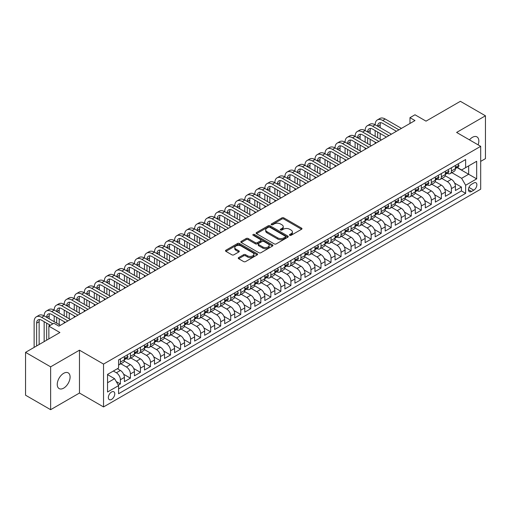 <?xml version="1.0" encoding="UTF-8"?>
<svg xmlns="http://www.w3.org/2000/svg" width="511" height="511" viewBox="0 0 511 511"><rect width="100%" height="100%" fill="white"/><g stroke="black" fill="none" stroke-linecap="round" stroke-linejoin="round"><path stroke-width="0.77" d="M289.731 235.303A0.977 0.562 0 0 0 291.11 235.303L301.573 229.267A1.392 0.805 0 0 0 301.982 228.698A1.392 0.805 0 0 0 301.573 228.13L283.848 217.897A1.392 0.805 0 0 0 281.88 217.897L271.418 223.939A0.977 0.562 0 0 0 271.137 224.335A0.977 0.562 0 0 0 271.418 224.731A0.977 0.562 0 0 0 272.797 224.731L274.151 223.952A4.458 2.574 0 0 1 280.456 223.952L281.931 224.802A4.458 2.574 0 0 1 283.235 226.622A4.458 2.574 0 0 1 281.931 228.443L280.577 229.222A0.977 0.562 0 0 0 280.29 229.624A0.977 0.562 0 0 0 280.577 230.02A0.977 0.562 0 0 0 281.957 230.02L283.311 229.235A4.458 2.574 0 0 1 289.609 229.235L291.085 230.091A4.458 2.574 0 0 1 292.394 231.911A4.458 2.574 0 0 1 291.085 233.731L289.731 234.511A0.977 0.562 0 0 0 289.45 234.907A0.977 0.562 0 0 0 289.731 235.303L289.731 234.511M63.664 388.143A9.077 5.244 120 0 0 69.598 380.146A9.077 5.244 120 0 0 68.206 372.87A9.077 5.244 120 0 0 63.664 373.317A9.077 5.244 120 0 0 57.737 381.321A9.077 5.244 120 0 0 59.129 388.596A9.077 5.244 120 0 0 63.664 388.143M478.117 144.856A9.077 5.244 120 0 0 476.948 136.884A9.077 5.244 120 0 0 472.413 137.331A9.077 5.244 120 0 0 469.462 139.861M111.564 399.41A4.542 2.619 120 0 0 114.528 395.405A4.542 2.619 120 0 0 113.832 391.771A4.542 2.619 120 0 0 111.564 391.994A4.542 2.619 120 0 0 108.594 395.993A4.542 2.619 120 0 0 109.29 399.634A4.542 2.619 120 0 0 111.564 399.41M238.656 257.576A1.392 0.805 0 0 0 238.247 258.144A1.392 0.805 0 0 0 238.656 258.713L243.632 261.581A1.392 0.805 0 0 0 245.599 261.581L257.218 254.874A1.392 0.805 0 0 0 257.627 254.306A1.392 0.805 0 0 0 257.218 253.737L239.493 243.504A1.392 0.805 0 0 0 237.526 243.504L225.907 250.211A1.392 0.805 0 0 0 225.498 250.78A1.392 0.805 0 0 0 225.907 251.348L231.911 254.817A1.392 0.805 0 0 0 233.885 254.817L238.854 251.949A1.392 0.805 0 0 0 239.263 251.38A1.392 0.805 0 0 0 238.854 250.812L235.878 249.093A3.724 2.153 0 0 1 234.785 247.567A3.724 2.153 0 0 1 237.085 245.58A3.724 2.153 0 0 1 241.141 246.047L252.811 252.785A3.724 2.153 0 0 1 253.903 254.306A3.724 2.153 0 0 1 251.604 256.292A3.724 2.153 0 0 1 247.541 255.826L245.599 254.702A1.392 0.805 0 0 0 243.632 254.702L238.656 257.576L238.656 258.713L243.632 255.864L243.632 254.702M480.685 161.393L485.45 158.646L485.45 115.793L460.373 101.312L426.021 121.145L414.983 114.777L409.969 117.671L414.983 120.57L58.899 326.152L53.885 323.252L48.871 326.152L48.871 338.889M50.627 366.834L50.627 409.688L79.467 393.036L79.467 350.182L50.627 366.834L25.55 352.354L59.902 332.52L48.871 326.152M79.467 350.182L103.535 364.081L480.685 146.338L480.685 189.191L103.535 406.935L103.535 364.081M485.45 115.793L456.61 132.438L480.685 146.338M274.247 243.9A1.392 0.805 0 0 0 276.221 243.9L287.84 237.193A1.392 0.805 0 0 0 288.242 236.625A1.392 0.805 0 0 0 287.84 236.056L270.115 225.83A1.392 0.805 0 0 0 268.147 225.83L256.528 232.537A1.392 0.805 0 0 0 256.12 233.105A1.392 0.805 0 0 0 256.528 233.674L274.247 243.9M253.52 235.514A0.977 0.562 0 0 1 254.51 235.654L272.51 246.047L260.91 252.741A1.392 0.805 0 0 1 258.943 252.741L241.218 242.508L241.218 241.371A1.392 0.805 0 0 0 240.809 241.939A1.392 0.805 0 0 0 241.218 242.508M241.218 241.371L246.187 238.503A1.392 0.805 0 0 1 248.161 238.503L255.347 242.655A1.392 0.805 0 0 0 257.314 242.655L260.616 240.751A1.392 0.805 0 0 0 261.019 240.183A1.392 0.805 0 0 0 260.616 239.614L253.13 235.29A0.977 0.562 0 0 1 252.843 234.894A0.977 0.562 0 0 1 253.45 234.377A0.977 0.562 0 0 1 254.51 234.498L272.529 244.897A1.392 0.805 0 0 1 272.938 245.465A1.392 0.805 0 0 1 272.529 246.034L272.529 244.897M50.627 409.688L25.55 395.207L25.55 352.354M118.309 385.147L120.392 383.946L116.227 381.545M113.365 371.031L116.374 372.768A5.672 3.277 60 0 1 120.392 379.718L124.403 377.405L124.403 381.628L130.42 378.153L123.636 374.237M120.845 363.768L126.409 366.981A5.672 3.277 60 0 1 130.42 373.931L134.431 371.612L134.431 375.841L140.448 372.366L133.665 368.45M130.88 357.975L136.437 361.188A5.672 3.277 60 0 1 140.448 368.137L144.46 365.819L144.46 370.047L150.483 366.572L143.7 362.657M140.908 352.188L146.465 355.394A5.672 3.277 60 0 1 150.483 362.344L154.494 360.031L154.494 364.254L160.511 360.779L153.728 356.863M150.937 346.394L156.5 349.607A5.672 3.277 60 0 1 160.511 356.557L164.523 354.238L164.523 358.467L170.54 354.992L163.756 351.076M160.971 340.601L166.529 343.814A5.672 3.277 60 0 1 170.54 350.763L174.551 348.445L174.551 352.673L180.575 349.198L173.791 345.283M171 334.814L176.557 338.02A5.672 3.277 60 0 1 180.575 344.97L184.586 342.657L184.586 346.886L190.603 343.411L183.819 339.489M181.028 329.02L186.592 332.233A5.672 3.277 60 0 1 190.603 339.183L194.614 336.864L194.614 341.093L200.631 337.618L193.848 333.702M191.063 323.233L196.62 326.44A5.672 3.277 60 0 1 200.631 333.389L204.643 331.071L204.643 335.299L210.666 331.824L203.883 327.909M201.091 317.44L206.648 320.653A5.672 3.277 60 0 1 210.666 327.602L214.677 325.283L214.677 329.512L220.695 326.037L213.911 322.122M211.12 311.646L216.683 314.859A5.672 3.277 60 0 1 220.695 321.809L224.706 319.49L224.706 323.719L230.723 320.244L223.939 316.328M221.154 305.859L226.712 309.066A5.672 3.277 60 0 1 230.723 316.015L234.734 313.703L234.734 317.925L240.758 314.45L233.974 310.535M231.183 300.066L236.74 303.279A5.672 3.277 60 0 1 240.758 310.228L244.769 307.909L244.769 312.138L250.786 308.663L244.003 304.748M241.211 294.272L246.775 297.485A5.672 3.277 60 0 1 250.786 304.435L254.797 302.116L254.797 306.345L260.814 302.87L254.031 298.954M251.246 288.485L256.803 291.692A5.672 3.277 60 0 1 260.814 298.641L264.826 296.329L264.826 300.557L270.849 297.083L264.066 293.161M261.274 282.692L266.831 285.905A5.672 3.277 60 0 1 270.849 292.854L274.861 290.535L274.861 294.764L280.878 291.289L274.094 287.374M271.303 276.905L276.866 280.111A5.672 3.277 60 0 1 280.878 287.061L284.889 284.742L284.889 288.971L290.906 285.496L284.122 281.58M281.337 271.111L286.895 274.324A5.672 3.277 60 0 1 290.906 281.274L294.917 278.955L294.917 283.183L300.941 279.709L294.157 275.793M291.366 265.318L296.923 268.531A5.672 3.277 60 0 1 300.941 275.48L304.952 273.161L304.952 277.39L310.969 273.915L304.186 270M301.394 259.531L306.958 262.737A5.672 3.277 60 0 1 310.969 269.687L314.98 267.374L314.98 271.596L320.997 268.122L314.214 264.206M311.429 253.737L316.986 256.95A5.672 3.277 60 0 1 320.997 263.9L325.009 261.581L325.009 265.809L331.032 262.335L324.249 258.419M321.457 247.944L327.021 251.157A5.672 3.277 60 0 1 331.032 258.106L335.044 255.787L335.044 260.016L341.061 256.541L334.277 252.626M331.486 242.157L337.049 245.363A5.672 3.277 60 0 1 341.061 252.313L345.072 250L345.072 254.229L351.089 250.754L344.305 246.832M341.52 236.363L347.078 239.576A5.672 3.277 60 0 1 351.089 246.526L355.1 244.207L355.1 248.435L361.124 244.961L354.34 241.045M351.549 230.576L357.112 233.783A5.672 3.277 60 0 1 361.124 240.732L365.135 238.413L365.135 242.642L371.152 239.167L364.369 235.252M361.577 224.783L367.141 227.995A5.672 3.277 60 0 1 371.152 234.939L375.163 232.626L375.163 236.855L381.18 233.38L374.397 229.465M371.612 218.989L377.169 222.202A5.672 3.277 60 0 1 381.18 229.152L385.192 226.833L385.192 231.061L391.215 227.587L384.432 223.671M381.64 213.202L387.204 216.409A5.672 3.277 60 0 1 391.215 223.358L395.227 221.046L395.227 225.268L401.244 221.793L394.46 217.878M391.669 207.409L397.232 210.621A5.672 3.277 60 0 1 401.244 217.571L405.255 215.252L405.255 219.481L411.272 216.006L404.488 212.091M401.703 201.615L407.261 204.828A5.672 3.277 60 0 1 411.272 211.778L415.283 209.459L415.283 213.687L421.307 210.213L414.523 206.297M411.732 195.828L417.295 199.035A5.672 3.277 60 0 1 421.307 205.984L425.318 203.672L425.318 207.9L431.335 204.426L424.552 200.504M421.76 190.035L427.324 193.247A5.672 3.277 60 0 1 431.335 200.197L435.346 197.878L435.346 202.107L441.363 198.632L434.58 194.717M431.795 184.247L437.352 187.454A5.672 3.277 60 0 1 441.363 194.404L445.375 192.085L445.375 196.313L451.398 192.839L451.398 188.61A5.672 3.277 -120 0 0 447.387 181.667L441.823 178.454M444.615 188.923L451.398 192.839M124.403 377.405A5.672 3.277 -120 0 0 120.392 370.456L117.377 368.718M134.431 371.612A5.672 3.277 -120 0 0 130.42 364.662L124.218 361.079M144.46 365.819A5.672 3.277 -120 0 0 140.448 358.869L134.246 355.292M154.494 360.031A5.672 3.277 -120 0 0 150.483 353.082L144.274 349.498M164.523 354.238A5.672 3.277 -120 0 0 160.511 347.288L154.309 343.705M174.551 348.445A5.672 3.277 -120 0 0 170.54 341.495L164.338 337.918M184.586 342.657A5.672 3.277 -120 0 0 180.575 335.708L174.366 332.124M194.614 336.864A5.672 3.277 -120 0 0 190.603 329.914L184.401 326.331M204.643 331.071A5.672 3.277 -120 0 0 200.631 324.127L194.429 320.544M214.677 325.283A5.672 3.277 -120 0 0 210.666 318.334L204.457 314.75M224.706 319.49A5.672 3.277 -120 0 0 220.695 312.54L214.492 308.963M234.734 313.703A5.672 3.277 -120 0 0 230.723 306.753L224.521 303.17M244.769 307.909A5.672 3.277 -120 0 0 240.758 300.96L234.549 297.376M254.797 302.116A5.672 3.277 -120 0 0 250.786 295.166L244.584 291.589M264.826 296.329A5.672 3.277 -120 0 0 260.814 289.379L254.612 285.796M274.861 290.535A5.672 3.277 -120 0 0 270.849 283.586L264.641 280.002M284.889 284.742A5.672 3.277 -120 0 0 280.878 277.799L274.675 274.215M294.917 278.955A5.672 3.277 -120 0 0 290.906 272.005L284.704 268.422M304.952 273.161A5.672 3.277 -120 0 0 300.941 266.212L294.732 262.635M314.98 267.374A5.672 3.277 -120 0 0 310.969 260.425L304.767 256.841M325.009 261.581A5.672 3.277 -120 0 0 320.997 254.631L314.795 251.048M335.044 255.787A5.672 3.277 -120 0 0 331.032 248.838L324.83 245.261M345.072 250A5.672 3.277 -120 0 0 341.061 243.051L334.858 239.467M355.1 244.207A5.672 3.277 -120 0 0 351.089 237.257L344.887 233.674M365.135 238.413A5.672 3.277 -120 0 0 361.124 231.47L354.921 227.887M375.163 232.626A5.672 3.277 -120 0 0 371.152 225.677L364.95 222.093M385.192 226.833A5.672 3.277 -120 0 0 381.18 219.883L374.978 216.306M395.227 221.046A5.672 3.277 -120 0 0 391.215 214.096L385.013 210.513M405.255 215.252A5.672 3.277 -120 0 0 401.244 208.303L395.041 204.719M415.283 209.459A5.672 3.277 -120 0 0 411.272 202.509L405.07 198.932M425.318 203.672A5.672 3.277 -120 0 0 421.307 196.722L415.104 193.139M435.346 197.878A5.672 3.277 -120 0 0 431.335 190.929L425.133 187.345M445.375 192.085A5.672 3.277 -120 0 0 441.363 185.135L435.161 181.558M473.767 182.995L471.557 184.273A4.395 2.536 120 0 0 468.683 188.144A4.395 2.536 120 0 0 469.36 191.67A4.395 2.536 120 0 0 471.557 191.453L473.767 190.175A4.395 2.536 120 0 0 476.635 186.304A4.395 2.536 120 0 0 475.965 182.778A4.395 2.536 120 0 0 473.767 182.995M107.553 382.733L114.573 378.677L118.584 385.626L118.584 393.732L465.642 193.362L465.642 185.257L461.625 178.307L451.852 172.661M118.584 385.626L107.553 391.994L107.553 374.391L118.584 368.022L118.584 359.91L465.642 159.541L465.642 167.646L476.674 161.278L476.674 178.882L465.642 185.257M126.358 358.607L126.409 358.639A5.672 3.277 60 0 0 129.245 358.92L133.256 356.601A5.672 3.277 -120 0 0 134.431 354.008L134.431 350.763M136.386 352.82L136.437 352.846A5.672 3.277 60 0 0 139.273 353.127L143.284 350.814A5.672 3.277 -120 0 0 144.46 348.215L144.46 344.97M146.414 347.026L146.465 347.058A5.672 3.277 60 0 0 149.308 347.339L153.319 345.021A5.672 3.277 -120 0 0 154.494 342.421L154.494 339.183M156.449 341.233L156.5 341.265A5.672 3.277 60 0 0 159.336 341.546L163.348 339.227A5.672 3.277 -120 0 0 164.523 336.634L164.523 333.389M166.477 335.446L166.529 335.478A5.672 3.277 60 0 0 169.365 335.753L173.376 333.44A5.672 3.277 -120 0 0 174.551 330.841L174.551 327.596M176.506 329.652L176.557 329.684A5.672 3.277 60 0 0 179.399 329.965L183.411 327.647A5.672 3.277 -120 0 0 184.586 325.053L184.586 321.809M186.541 323.865L186.592 323.891A5.672 3.277 60 0 0 189.428 324.172L193.439 321.86A5.672 3.277 -120 0 0 194.614 319.26L194.614 316.015M196.569 318.072L196.62 318.104A5.672 3.277 60 0 0 199.456 318.385L203.467 316.066A5.672 3.277 -120 0 0 204.643 313.467L204.643 310.228M206.597 312.278L206.648 312.31A5.672 3.277 60 0 0 209.491 312.591L213.502 310.273A5.672 3.277 -120 0 0 214.677 307.679L214.677 304.435M216.632 306.491L216.683 306.517A5.672 3.277 60 0 0 219.519 306.798L223.531 304.486A5.672 3.277 -120 0 0 224.706 301.886L224.706 298.641M226.66 300.698L226.712 300.73A5.672 3.277 60 0 0 229.548 301.011L233.559 298.692A5.672 3.277 -120 0 0 234.734 296.093L234.734 292.854M236.689 294.904L236.74 294.936A5.672 3.277 60 0 0 239.582 295.217L243.594 292.899A5.672 3.277 -120 0 0 244.769 290.305L244.769 287.061M246.724 289.117L246.775 289.143A5.672 3.277 60 0 0 249.611 289.424L253.622 287.112A5.672 3.277 -120 0 0 254.797 284.512L254.797 281.267M256.752 283.324L256.803 283.356A5.672 3.277 60 0 0 259.639 283.637L263.65 281.318A5.672 3.277 -120 0 0 264.826 278.725L264.826 275.48M266.78 277.53L266.831 277.562A5.672 3.277 60 0 0 269.674 277.843L273.685 275.531A5.672 3.277 -120 0 0 274.861 272.931L274.861 269.687M276.815 271.743L276.866 271.775A5.672 3.277 60 0 0 279.702 272.056L283.714 269.738A5.672 3.277 -120 0 0 284.889 267.138L284.889 263.9M286.843 265.95L286.895 265.982A5.672 3.277 60 0 0 289.731 266.263L293.742 263.944A5.672 3.277 -120 0 0 294.917 261.351L294.917 258.106M296.872 260.163L296.923 260.188A5.672 3.277 60 0 0 299.765 260.469L303.777 258.157A5.672 3.277 -120 0 0 304.952 255.557L304.952 252.313M306.907 254.369L306.958 254.401A5.672 3.277 60 0 0 309.794 254.682L313.805 252.364A5.672 3.277 -120 0 0 314.98 249.764L314.98 246.526M316.935 248.576L316.986 248.608A5.672 3.277 60 0 0 319.822 248.889L323.833 246.57A5.672 3.277 -120 0 0 325.009 243.977L325.009 240.732M326.963 242.789L327.021 242.814A5.672 3.277 60 0 0 329.857 243.095L333.868 240.783A5.672 3.277 -120 0 0 335.044 238.183L335.044 234.939M336.998 236.995L337.049 237.027A5.672 3.277 60 0 0 339.885 237.308L343.897 234.99A5.672 3.277 -120 0 0 345.072 232.396L345.072 229.152M347.026 231.202L347.078 231.234A5.672 3.277 60 0 0 349.914 231.515L353.925 229.203A5.672 3.277 -120 0 0 355.1 226.603L355.1 223.358M357.055 225.415L357.112 225.447A5.672 3.277 60 0 0 359.948 225.728L363.96 223.409A5.672 3.277 -120 0 0 365.135 220.809L365.135 217.571M367.09 219.621L367.141 219.653A5.672 3.277 60 0 0 369.977 219.934L373.988 217.616A5.672 3.277 -120 0 0 375.163 215.022L375.163 211.778M377.118 213.834L377.169 213.86A5.672 3.277 60 0 0 380.005 214.141L384.017 211.829A5.672 3.277 -120 0 0 385.192 209.229L385.192 205.984M387.146 208.041L387.204 208.073A5.672 3.277 60 0 0 390.04 208.354L394.051 206.035A5.672 3.277 -120 0 0 395.227 203.435L395.227 200.197M397.181 202.247L397.232 202.279A5.672 3.277 60 0 0 400.068 202.56L404.08 200.242A5.672 3.277 -120 0 0 405.255 197.648L405.255 194.404M407.21 196.46L407.261 196.486A5.672 3.277 60 0 0 410.097 196.767L414.114 194.455A5.672 3.277 -120 0 0 415.283 191.855L415.283 188.61M417.238 190.667L417.295 190.699A5.672 3.277 60 0 0 420.131 190.98L424.143 188.661A5.672 3.277 -120 0 0 425.318 186.068L425.318 182.823M427.273 184.873L427.324 184.905A5.672 3.277 60 0 0 430.16 185.186L434.171 182.874A5.672 3.277 -120 0 0 435.346 180.274L435.346 177.03M437.301 179.086L437.352 179.118A5.672 3.277 60 0 0 440.188 179.399L444.206 177.081A5.672 3.277 -120 0 0 445.375 174.481L445.375 171.242M118.584 388.871L461.427 190.929L461.427 187.052L455.41 190.526L455.41 186.298A5.672 3.277 -120 0 0 451.398 179.348L445.196 175.765M447.329 173.293L447.387 173.325A5.672 3.277 -120 0 0 450.223 173.606A5.672 3.277 -120 0 0 451.398 171.006L451.398 167.768M450.223 173.606L454.234 171.287A5.672 3.277 -120 0 0 455.41 168.694L455.41 165.449M120.392 358.869L120.392 362.114A5.672 3.277 60 0 1 119.216 364.713A5.672 3.277 60 0 1 118.584 364.943M119.216 364.713L123.228 362.395A5.672 3.277 -120 0 0 124.403 359.795L124.403 356.557M130.42 353.082L130.42 356.32A5.672 3.277 60 0 1 129.245 358.92M140.448 347.288L140.448 350.533A5.672 3.277 60 0 1 139.273 353.127M150.483 341.495L150.483 344.74A5.672 3.277 60 0 1 149.308 347.339M160.511 335.708L160.511 338.946A5.672 3.277 60 0 1 159.336 341.546M170.54 329.914L170.54 333.159A5.672 3.277 60 0 1 169.365 335.753M180.575 324.121L180.575 327.366A5.672 3.277 60 0 1 179.399 329.965M190.603 318.334L190.603 321.579A5.672 3.277 60 0 1 189.428 324.172M200.631 312.54L200.631 315.785A5.672 3.277 60 0 1 199.456 318.385M210.666 306.753L210.666 309.992A5.672 3.277 60 0 1 209.491 312.591M220.695 300.96L220.695 304.205A5.672 3.277 60 0 1 219.519 306.798M230.723 295.166L230.723 298.411A5.672 3.277 60 0 1 229.548 301.011M240.758 289.379L240.758 292.618A5.672 3.277 60 0 1 239.582 295.217M250.786 283.586L250.786 286.831A5.672 3.277 60 0 1 249.611 289.424M260.814 277.792L260.814 281.037A5.672 3.277 60 0 1 259.639 283.637M270.849 272.005L270.849 275.25A5.672 3.277 60 0 1 269.674 277.843M280.878 266.212L280.878 269.457A5.672 3.277 60 0 1 279.702 272.056M290.906 260.425L290.906 263.663A5.672 3.277 60 0 1 289.731 266.263M300.941 254.631L300.941 257.876A5.672 3.277 60 0 1 299.765 260.469M310.969 248.838L310.969 252.083A5.672 3.277 60 0 1 309.794 254.682M320.997 243.051L320.997 246.289A5.672 3.277 60 0 1 319.822 248.889M331.032 237.257L331.032 240.502A5.672 3.277 60 0 1 329.857 243.095M341.061 231.464L341.061 234.709A5.672 3.277 60 0 1 339.885 237.308M351.089 225.677L351.089 228.922A5.672 3.277 60 0 1 349.914 231.515M361.124 219.883L361.124 223.128A5.672 3.277 60 0 1 359.948 225.728M371.152 214.096L371.152 217.335A5.672 3.277 60 0 1 369.977 219.934M381.18 208.303L381.18 211.548A5.672 3.277 60 0 1 380.005 214.141M391.215 202.509L391.215 205.754A5.672 3.277 60 0 1 390.04 208.354M401.244 196.722L401.244 199.961A5.672 3.277 60 0 1 400.068 202.56M411.272 190.929L411.272 194.174A5.672 3.277 60 0 1 410.097 196.767M421.307 185.135L421.307 188.38A5.672 3.277 60 0 1 420.131 190.98M431.335 179.348L431.335 182.593A5.672 3.277 60 0 1 430.16 185.186M441.363 173.555L441.363 176.8A5.672 3.277 60 0 1 440.188 179.399M441.363 194.404L441.363 198.632M431.335 200.197L431.335 204.426M421.307 205.984L421.307 210.213M411.272 211.778L411.272 216.006M401.244 217.571L401.244 221.793M391.215 223.358L391.215 227.587M381.18 229.152L381.18 233.38M371.152 234.939L371.152 239.167M361.124 240.732L361.124 244.961M351.089 246.526L351.089 250.754M341.061 252.313L341.061 256.541M331.032 258.106L331.032 262.335M320.997 263.9L320.997 268.122M310.969 269.687L310.969 273.915M300.941 275.48L300.941 279.709M290.906 281.274L290.906 285.496M280.878 287.061L280.878 291.289M270.849 292.854L270.849 297.083M260.814 298.641L260.814 302.87M250.786 304.435L250.786 308.663M240.758 310.228L240.758 314.45M230.723 316.015L230.723 320.244M220.695 321.809L220.695 326.037M210.666 327.602L210.666 331.824M200.631 333.389L200.631 337.618M190.603 339.183L190.603 343.411M180.575 344.97L180.575 349.198M170.54 350.763L170.54 354.992M160.511 356.557L160.511 360.779M150.483 362.344L150.483 366.572M140.448 368.137L140.448 372.366M130.42 373.931L130.42 378.153M120.392 379.718L120.392 383.946M114.573 378.677L107.553 374.62M461.625 178.307L468.651 174.251L468.651 165.909L476.674 161.278M457.16 167.621L476.674 178.882M457.364 167.506L461.625 169.965L465.642 167.646M79.467 393.036L103.535 406.935M409.969 117.671L409.969 123.464M454.643 183.136L461.427 187.052M461.427 190.929L465.642 193.362M290.12 235.443L291.085 234.888A4.458 2.574 0 0 0 292.394 233.067L292.394 231.911M283.235 226.622L283.235 227.778A4.458 2.574 0 0 1 281.931 229.599L280.967 230.154M301.554 229.279L283.848 219.053A1.392 0.805 0 0 0 281.88 219.053L271.807 224.872M287.821 237.206L270.115 226.986A1.392 0.805 0 0 0 268.147 226.986L256.548 233.68M285.374 237.027A0.977 0.562 0 0 0 285.662 236.625A0.977 0.562 0 0 0 285.374 236.229L269.821 227.248A0.977 0.562 0 0 0 268.441 227.248L267.017 228.072A4.458 2.574 0 0 0 265.707 229.893A4.458 2.574 0 0 0 267.017 231.713L277.645 237.851A4.458 2.574 0 0 0 283.95 237.851L285.374 237.027L285.374 238.183A0.977 0.562 0 0 0 285.662 237.787L285.662 236.625M265.707 229.893L265.707 231.049A4.458 2.574 0 0 0 267.017 232.869L267.017 231.713M285.374 238.183L283.95 239.007A4.458 2.574 0 0 1 277.645 239.007L267.017 232.869M241.237 242.521L246.187 239.659L246.187 238.503M261.019 240.183L261.019 241.339A1.392 0.805 0 0 1 260.616 241.907L257.314 243.811A1.392 0.805 0 0 1 255.347 243.811L248.161 239.659A1.392 0.805 0 0 0 246.187 239.659M262.807 246.96A3.724 2.153 0 0 0 266.863 247.426A3.724 2.153 0 0 0 269.163 245.44A3.724 2.153 0 0 0 268.071 243.919L263.963 241.543A1.392 0.805 0 0 0 261.99 241.543L258.694 243.447A1.392 0.805 0 0 0 258.285 244.015A1.392 0.805 0 0 0 258.694 244.584L262.807 246.96L262.807 248.116A3.724 2.153 0 0 0 266.863 248.582A3.724 2.153 0 0 0 269.163 246.596L269.163 245.44M258.285 244.015L258.285 245.178A1.392 0.805 0 0 0 258.694 245.746L258.694 244.584M262.807 248.116L258.694 245.746M253.903 254.306L253.903 255.462A3.724 2.153 0 0 1 251.604 257.448A3.724 2.153 0 0 1 247.541 256.982L245.599 255.864A1.392 0.805 0 0 0 243.632 255.864M234.785 247.567L234.785 248.729A3.724 2.153 0 0 0 235.878 250.249L235.878 249.093M238.835 251.955L235.878 250.249M257.199 254.887L239.493 244.66A1.392 0.805 0 0 0 237.526 244.66L225.926 251.361M458.067 163.916L458.916 165.392A3.762 2.172 60 0 1 458.143 167.052L456.234 168.151A3.762 2.172 -120 0 0 456.891 167.289L456.808 166.956M34.128 347.403L34.128 321.694A10.642 6.145 60 0 1 36.332 316.82L38.836 315.376A10.642 6.145 60 0 1 44.157 315.9A10.642 6.145 60 0 1 46.36 311.033L48.871 309.583A10.642 6.145 60 0 1 54.185 310.107A10.642 6.145 60 0 1 56.389 305.239L58.899 303.79A10.642 6.145 60 0 1 64.22 304.32A10.642 6.145 60 0 1 66.424 299.446L68.928 298.002A10.642 6.145 60 0 1 74.248 298.526A10.642 6.145 60 0 1 76.452 293.659L78.962 292.209A10.642 6.145 60 0 1 84.277 292.739A10.642 6.145 60 0 1 86.48 287.865L88.991 286.416A10.642 6.145 60 0 1 94.311 286.946A10.642 6.145 60 0 1 96.515 282.072L99.019 280.628A10.642 6.145 60 0 1 104.34 281.152A10.642 6.145 60 0 1 106.544 276.285L109.054 274.835A10.642 6.145 60 0 1 114.368 275.365A10.642 6.145 60 0 1 116.572 270.491L119.082 269.048A10.642 6.145 60 0 1 124.403 269.572A10.642 6.145 60 0 1 126.607 264.704L129.111 263.254A10.642 6.145 60 0 1 134.431 263.778A10.642 6.145 60 0 1 136.635 258.911L139.145 257.461A10.642 6.145 60 0 1 144.46 257.991A10.642 6.145 60 0 1 146.663 253.117L149.174 251.674A10.642 6.145 60 0 1 154.494 252.198A10.642 6.145 60 0 1 156.698 247.33L159.202 245.88A10.642 6.145 60 0 1 164.523 246.411A10.642 6.145 60 0 1 166.727 241.537L169.237 240.087A10.642 6.145 60 0 1 174.551 240.617A10.642 6.145 60 0 1 176.755 235.743L179.265 234.3A10.642 6.145 60 0 1 184.586 234.824A10.642 6.145 60 0 1 186.79 229.956L189.294 228.506A10.642 6.145 60 0 1 194.614 229.037A10.642 6.145 60 0 1 196.818 224.163L199.328 222.719A10.642 6.145 60 0 1 204.643 223.243A10.642 6.145 60 0 1 206.846 218.376L209.357 216.926A10.642 6.145 60 0 1 214.677 217.45A10.642 6.145 60 0 1 216.881 212.582L219.385 211.132A10.642 6.145 60 0 1 224.706 211.663A10.642 6.145 60 0 1 226.91 206.789L229.42 205.345A10.642 6.145 60 0 1 234.734 205.869A10.642 6.145 60 0 1 236.938 201.002L239.448 199.552A10.642 6.145 60 0 1 244.769 200.082A10.642 6.145 60 0 1 246.973 195.208L249.477 193.758A10.642 6.145 60 0 1 254.797 194.289A10.642 6.145 60 0 1 257.001 189.415L259.511 187.971A10.642 6.145 60 0 1 264.826 188.495A10.642 6.145 60 0 1 267.029 183.628L269.54 182.178A10.642 6.145 60 0 1 274.861 182.708A10.642 6.145 60 0 1 277.064 177.834L279.568 176.391A10.642 6.145 60 0 1 284.889 176.915A10.642 6.145 60 0 1 287.093 172.047L289.603 170.597A10.642 6.145 60 0 1 294.917 171.121A10.642 6.145 60 0 1 297.121 166.254L299.631 164.804A10.642 6.145 60 0 1 304.952 165.334A10.642 6.145 60 0 1 307.156 160.46L309.66 159.017A10.642 6.145 60 0 1 314.98 159.541A10.642 6.145 60 0 1 317.184 154.673L319.694 153.223A10.642 6.145 60 0 1 325.009 153.754A10.642 6.145 60 0 1 327.212 148.88L329.723 147.43A10.642 6.145 60 0 1 335.044 147.96A10.642 6.145 60 0 1 337.247 143.086L339.751 141.643A10.642 6.145 60 0 1 345.072 142.167A10.642 6.145 60 0 1 347.276 137.299L349.786 135.849A10.642 6.145 60 0 1 355.1 136.38A10.642 6.145 60 0 1 357.304 131.506L359.814 130.062A10.642 6.145 60 0 1 365.135 130.586A10.642 6.145 60 0 1 367.339 125.719L369.843 124.269A10.642 6.145 60 0 1 375.163 124.793A10.642 6.145 60 0 1 377.367 119.925L379.877 118.475A10.642 6.145 60 0 1 385.192 119.006L401.442 128.389M377.367 119.925A10.642 6.145 60 0 1 382.688 120.449L398.938 129.832M455.531 168.33L455.55 168.33A3.762 2.172 -120 0 0 456.234 168.151M456.406 167.008L456.891 167.289L455.684 167.985A3.762 2.172 60 0 1 455.41 168.515M396.427 131.282L382.688 123.349A7.09 4.094 -120 0 0 379.143 122.998A7.09 4.094 -120 0 0 377.674 126.243L380.178 124.793L380.178 127.693M380.625 122.672A7.09 4.094 -120 0 0 380.178 124.793M377.674 132.036L377.674 137.823M380.178 133.48L380.178 139.273M375.163 143.559L375.163 142.167M375.163 136.38L375.163 130.586M448.038 169.703L448.888 171.179A3.762 2.172 60 0 1 448.109 172.846L446.205 173.944A3.762 2.172 -120 0 0 446.857 173.082L446.78 172.744M367.339 125.719A10.642 6.145 60 0 1 372.66 126.243L375.163 124.793L391.413 134.176M372.66 126.243L388.903 135.626M445.503 174.123L445.522 174.123A3.762 2.172 -120 0 0 446.205 173.944M446.371 172.801L446.857 173.082L445.656 173.772A3.762 2.172 60 0 1 445.375 174.308M386.399 137.069L372.66 129.136A7.09 4.094 -120 0 0 369.108 128.785A7.09 4.094 -120 0 0 367.639 132.036L370.149 130.586L370.149 133.48M370.596 128.459A7.09 4.094 -120 0 0 370.149 130.586M367.639 137.823L367.639 143.617M370.149 139.273L370.149 145.067M365.135 149.346L365.135 147.96M365.135 142.167L365.135 136.38M438.004 175.497L438.86 176.972A3.762 2.172 60 0 1 438.08 178.633L436.177 179.738A3.762 2.172 -120 0 0 436.828 178.869L436.752 178.537M357.304 131.506A10.642 6.145 60 0 1 362.625 132.036L365.135 130.586L381.385 139.969M362.625 132.036L378.875 141.413M435.474 179.91L435.487 179.91A3.762 2.172 -120 0 0 436.177 179.738M436.343 178.588L436.828 178.869L435.628 179.565A3.762 2.172 60 0 1 435.346 180.102M376.371 142.863L362.625 134.93A7.09 4.094 -120 0 0 359.08 134.578A7.09 4.094 -120 0 0 357.611 137.823L360.121 136.38L360.121 139.273M360.562 134.252A7.09 4.094 -120 0 0 360.121 136.38M357.611 143.617L357.611 149.41M360.121 145.067L360.121 150.854M355.1 155.14L355.1 153.754M355.1 147.96L355.1 142.167M427.975 181.29L428.825 182.766A3.762 2.172 60 0 1 428.052 184.426L426.142 185.525A3.762 2.172 -120 0 0 426.8 184.663L426.717 184.33M347.276 137.299A10.642 6.145 60 0 1 352.596 137.823L355.1 136.38L371.35 145.756M352.596 137.823L368.846 147.206M425.439 185.704L425.459 185.704A3.762 2.172 -120 0 0 426.142 185.525M426.315 184.382L426.8 184.663L425.593 185.359A3.762 2.172 60 0 1 425.318 185.889M366.336 148.656L352.596 140.723A7.09 4.094 -120 0 0 349.051 140.372A7.09 4.094 -120 0 0 347.582 143.617L350.086 142.167L350.086 145.067M350.533 140.04A7.09 4.094 -120 0 0 350.086 142.167M347.582 149.41L347.582 155.197M350.086 150.854L350.086 156.647M345.072 160.933L345.072 159.541M345.072 153.754L345.072 147.96M417.947 187.077L418.796 188.553A3.762 2.172 60 0 1 418.017 190.22L416.114 191.318A3.762 2.172 -120 0 0 416.765 190.45L416.689 190.118M337.247 143.086A10.642 6.145 60 0 1 342.568 143.617L345.072 142.167L361.322 151.55M342.568 143.617L358.811 153M415.411 191.497L415.424 191.497A3.762 2.172 -120 0 0 416.114 191.318M416.28 190.175L416.765 190.45L415.564 191.146A3.762 2.172 60 0 1 415.283 191.682M356.308 154.443L342.568 146.51A7.09 4.094 -120 0 0 339.017 146.159A7.09 4.094 -120 0 0 337.547 149.41L340.058 147.96L340.058 150.854M340.498 145.833A7.09 4.094 -120 0 0 340.058 147.96M337.547 155.197L337.547 160.991M340.058 156.647L340.058 162.434M335.044 166.72L335.044 165.334M335.044 159.541L335.044 153.754M407.912 192.871L408.768 194.346A3.762 2.172 60 0 1 407.989 196.007L406.085 197.112A3.762 2.172 -120 0 0 406.737 196.243L406.66 195.911M327.212 148.88A10.642 6.145 60 0 1 332.533 149.41L335.044 147.96L351.293 157.343M332.533 149.41L348.783 158.787M405.383 197.284L405.395 197.284A3.762 2.172 -120 0 0 406.085 197.112M406.251 195.962L406.737 196.243L405.536 196.939A3.762 2.172 60 0 1 405.255 197.476M346.279 160.237L332.533 152.304A7.09 4.094 -120 0 0 328.988 151.952A7.09 4.094 -120 0 0 327.519 155.197L330.029 153.754L330.029 156.647M330.47 151.626A7.09 4.094 -120 0 0 330.029 153.754M327.519 160.991L327.519 166.778M330.029 162.434L330.029 168.228M325.009 172.514L325.009 171.121M325.009 165.334L325.009 159.541M397.884 198.658L398.733 200.14A3.762 2.172 60 0 1 397.96 201.8L396.051 202.899A3.762 2.172 -120 0 0 396.708 202.037L396.625 201.698M317.184 154.673A10.642 6.145 60 0 1 322.505 155.197L325.009 153.754L341.259 163.13M322.505 155.197L338.755 164.58M395.348 203.078L395.367 203.078A3.762 2.172 -120 0 0 396.051 202.899M396.223 201.756L396.708 202.037L395.501 202.726A3.762 2.172 60 0 1 395.227 203.263M336.244 166.03L322.505 158.097A7.09 4.094 -120 0 0 318.96 157.746A7.09 4.094 -120 0 0 317.491 160.991L319.995 159.541L319.995 162.434M320.442 157.414A7.09 4.094 -120 0 0 319.995 159.541M317.491 166.778L317.491 172.571M319.995 168.228L319.995 174.021M314.98 178.307L314.98 176.915M314.98 171.121L314.98 165.334M387.855 204.451L388.705 205.927A3.762 2.172 60 0 1 387.926 207.594L386.022 208.692A3.762 2.172 -120 0 0 386.674 207.824L386.597 207.492M307.156 160.46A10.642 6.145 60 0 1 312.476 160.991L314.98 159.541L331.23 168.924M312.476 160.991L328.72 170.374M385.32 208.865L385.332 208.865A3.762 2.172 -120 0 0 386.022 208.692M386.188 207.543L386.674 207.824L385.473 208.52A3.762 2.172 60 0 1 385.192 209.056M326.216 171.817L312.476 163.884A7.09 4.094 -120 0 0 308.925 163.533A7.09 4.094 -120 0 0 307.456 166.778L309.966 165.334L309.966 168.228M310.407 163.207A7.09 4.094 -120 0 0 309.966 165.334M307.456 172.571L307.456 178.365M309.966 174.021L309.966 179.808M304.952 184.094L304.952 182.708M304.952 176.915L304.952 171.121M377.821 210.245L378.677 211.72A3.762 2.172 60 0 1 377.897 213.381L375.994 214.479A3.762 2.172 -120 0 0 376.645 213.617L376.569 213.285M297.121 166.254A10.642 6.145 60 0 1 302.442 166.778L304.952 165.334L321.202 174.717M302.442 166.778L318.692 176.161M375.291 214.658L375.304 214.658A3.762 2.172 -120 0 0 375.994 214.479M376.16 213.336L376.645 213.617L375.444 214.313A3.762 2.172 60 0 1 375.163 214.844M316.188 177.611L302.442 169.678A7.09 4.094 -120 0 0 298.897 169.326A7.09 4.094 -120 0 0 297.428 172.571L299.938 171.121L299.938 174.021M300.379 169A7.09 4.094 -120 0 0 299.938 171.121M297.428 178.365L297.428 184.152M299.938 179.808L299.938 185.602M294.917 189.888L294.917 188.495M294.917 182.708L294.917 176.915M367.792 216.032L368.642 217.507A3.762 2.172 60 0 1 367.869 219.174L365.959 220.273A3.762 2.172 -120 0 0 366.617 219.411L366.534 219.072M287.093 172.047A10.642 6.145 60 0 1 292.413 172.571L294.917 171.121L311.167 180.504M292.413 172.571L308.663 181.954M365.256 220.452L365.276 220.452A3.762 2.172 -120 0 0 365.959 220.273M366.132 219.13L366.617 219.411L365.41 220.1A3.762 2.172 60 0 1 365.135 220.637M306.153 183.398L292.413 175.465A7.09 4.094 -120 0 0 288.868 175.113A7.09 4.094 -120 0 0 287.399 178.365L289.903 176.915L289.903 179.808M290.35 174.788A7.09 4.094 -120 0 0 289.903 176.915M287.399 184.152L287.399 189.945M289.903 185.602L289.903 191.395M284.889 195.681L284.889 194.289M284.889 188.495L284.889 182.708M357.764 221.825L358.613 223.301A3.762 2.172 60 0 1 357.834 224.961L355.931 226.066A3.762 2.172 -120 0 0 356.582 225.198L356.506 224.866M277.064 177.834A10.642 6.145 60 0 1 282.385 178.365L284.889 176.915L301.139 186.298M282.385 178.365L298.628 187.741M355.228 226.239L355.241 226.239A3.762 2.172 -120 0 0 355.931 226.066M356.097 224.917L356.582 225.198L355.381 225.894A3.762 2.172 60 0 1 355.1 226.43M296.125 189.191L282.385 181.258A7.09 4.094 -120 0 0 278.834 180.907A7.09 4.094 -120 0 0 277.364 184.152L279.875 182.708L279.875 185.602M280.315 180.581A7.09 4.094 -120 0 0 279.875 182.708M277.364 189.945L277.364 195.739M279.875 191.395L279.875 197.182M274.861 201.468L274.861 200.082M274.861 194.289L274.861 188.495M347.729 227.619L348.585 229.094A3.762 2.172 60 0 1 347.806 230.755L345.896 231.853A3.762 2.172 -120 0 0 346.554 230.991L346.477 230.659M267.029 183.628A10.642 6.145 60 0 1 272.35 184.152L274.861 182.708L291.11 192.085M272.35 184.152L288.6 193.535M345.2 232.032L345.212 232.032A3.762 2.172 -120 0 0 345.896 231.853M346.068 230.71L346.554 230.991L345.353 231.687A3.762 2.172 60 0 1 345.072 232.218M286.096 194.985L272.35 187.052A7.09 4.094 -120 0 0 268.805 186.7A7.09 4.094 -120 0 0 267.336 189.945L269.846 188.495L269.846 191.395M270.287 186.368A7.09 4.094 -120 0 0 269.846 188.495M267.336 195.739L267.336 201.526M269.846 197.182L269.846 202.976M264.826 207.262L264.826 205.869M264.826 200.082L264.826 194.289M337.701 233.406L338.55 234.881A3.762 2.172 60 0 1 337.777 236.548L335.868 237.647A3.762 2.172 -120 0 0 336.525 236.778L336.442 236.446M257.001 189.415A10.642 6.145 60 0 1 262.322 189.945L264.826 188.495L281.076 197.878M262.322 189.945L278.572 199.328M335.165 237.826L335.184 237.826A3.762 2.172 -120 0 0 335.868 237.647M336.04 236.504L336.525 236.778L335.318 237.474A3.762 2.172 60 0 1 335.044 238.011M276.061 200.772L262.322 192.839A7.09 4.094 -120 0 0 258.777 192.487A7.09 4.094 -120 0 0 257.308 195.739L259.812 194.289L259.812 197.182M260.259 192.162A7.09 4.094 -120 0 0 259.812 194.289M257.308 201.526L257.308 207.319M259.812 202.976L259.812 208.763M254.797 213.049L254.797 211.663M254.797 205.869L254.797 200.082M327.672 239.199L328.522 240.675A3.762 2.172 60 0 1 327.743 242.335L325.839 243.44A3.762 2.172 -120 0 0 326.491 242.572L326.414 242.24M246.973 195.208A10.642 6.145 60 0 1 252.287 195.739L254.797 194.289L271.047 203.672M252.287 195.739L268.537 205.115M325.137 243.613L325.149 243.613A3.762 2.172 -120 0 0 325.839 243.44M326.005 242.291L326.491 242.572L325.29 243.268A3.762 2.172 60 0 1 325.009 243.804M266.033 206.565L252.287 198.632A7.09 4.094 -120 0 0 248.742 198.281A7.09 4.094 -120 0 0 247.273 201.526L249.783 200.082L249.783 202.976M250.224 197.955A7.09 4.094 -120 0 0 249.783 200.082M247.273 207.319L247.273 213.106M249.783 208.769L249.783 214.556M244.769 218.842L244.769 217.45M244.769 211.663L244.769 205.869M317.638 244.986L318.494 246.468A3.762 2.172 60 0 1 317.714 248.129L315.804 249.227A3.762 2.172 -120 0 0 316.462 248.365L316.386 248.027M236.938 201.002A10.642 6.145 60 0 1 242.259 201.526L244.769 200.082L261.019 209.459M242.259 201.526L258.509 210.909M315.108 249.406L315.121 249.406A3.762 2.172 -120 0 0 315.804 249.227M315.977 248.084L316.462 248.365L315.261 249.055A3.762 2.172 60 0 1 314.98 249.592M255.998 212.359L242.259 204.426A7.09 4.094 -120 0 0 238.714 204.074A7.09 4.094 -120 0 0 237.245 207.319L239.755 205.869L239.755 208.763M240.196 203.742A7.09 4.094 -120 0 0 239.755 205.869M237.245 213.106L237.245 218.9M239.755 214.556L239.755 220.35M234.734 224.636L234.734 223.243M234.734 217.45L234.734 211.663M307.609 250.78L308.459 252.255A3.762 2.172 60 0 1 307.679 253.922L305.776 255.021A3.762 2.172 -120 0 0 306.434 254.152L306.351 253.82M226.91 206.789A10.642 6.145 60 0 1 232.23 207.319L234.734 205.869L250.984 215.252M232.23 207.319L248.48 216.702M305.073 255.193L305.093 255.193A3.762 2.172 -120 0 0 305.776 255.021M305.948 253.871L306.434 254.152L305.227 254.848A3.762 2.172 60 0 1 304.952 255.385M245.97 218.146L232.23 210.213A7.09 4.094 -120 0 0 228.685 209.861A7.09 4.094 -120 0 0 227.216 213.106L229.72 211.663L229.72 214.556M230.167 209.536A7.09 4.094 -120 0 0 229.72 211.663M227.216 218.9L227.216 224.693M229.72 220.35L229.72 226.137M224.706 230.423L224.706 229.037M224.706 223.243L224.706 217.45M297.581 256.573L298.43 258.049A3.762 2.172 60 0 1 297.651 259.709L295.748 260.814A3.762 2.172 -120 0 0 296.399 259.946L296.323 259.614M216.881 212.582A10.642 6.145 60 0 1 222.196 213.106L224.706 211.663L240.956 221.046M222.196 213.106L238.445 222.489M295.045 260.987L295.058 260.987A3.762 2.172 -120 0 0 295.748 260.814M295.914 259.665L296.399 259.946L295.198 260.642A3.762 2.172 60 0 1 294.917 261.172M235.941 223.939L222.196 216.006A7.09 4.094 -120 0 0 218.651 215.655A7.09 4.094 -120 0 0 217.181 218.9L219.692 217.45L219.692 220.35M220.132 215.329A7.09 4.094 -120 0 0 219.692 217.45M217.181 224.693L217.181 230.48M219.692 226.137L219.692 231.93M214.677 236.216L214.677 234.824M214.677 229.037L214.677 223.243M287.546 262.36L288.402 263.836A3.762 2.172 60 0 1 287.623 265.503L285.713 266.601A3.762 2.172 -120 0 0 286.371 265.739L286.294 265.401M206.846 218.376A10.642 6.145 60 0 1 212.167 218.9L214.677 217.45L230.927 226.833M212.167 218.9L228.417 228.283M285.017 266.78L285.029 266.78A3.762 2.172 -120 0 0 285.713 266.601M285.885 265.458L286.371 265.739L285.164 266.429A3.762 2.172 60 0 1 284.889 266.966M225.907 229.726L212.167 221.793A7.09 4.094 -120 0 0 208.622 221.442A7.09 4.094 -120 0 0 207.153 224.693L209.663 223.243L209.663 226.137M210.104 221.116A7.09 4.094 -120 0 0 209.663 223.243M207.153 230.48L207.153 236.274M209.663 231.93L209.663 237.724M204.643 242.01L204.643 240.617M204.643 234.824L204.643 229.037M277.518 268.154L278.367 269.629A3.762 2.172 60 0 1 277.588 271.29L275.685 272.395A3.762 2.172 -120 0 0 276.342 271.526L276.259 271.194M196.818 224.163A10.642 6.145 60 0 1 202.139 224.693L204.643 223.243L220.893 232.626M202.139 224.693L218.389 234.07M274.982 272.567L275.001 272.567A3.762 2.172 -120 0 0 275.685 272.395M275.857 271.245L276.342 271.526L275.135 272.222A3.762 2.172 60 0 1 274.861 272.759M215.878 235.52L202.139 227.587A7.09 4.094 -120 0 0 198.594 227.235A7.09 4.094 -120 0 0 197.125 230.48L199.629 229.037L199.629 231.93M200.076 226.91A7.09 4.094 -120 0 0 199.629 229.037M197.125 236.274L197.125 242.067M199.629 237.724L199.629 243.511M194.614 247.797L194.614 246.411M194.614 240.617L194.614 234.824M267.489 273.947L268.339 275.423A3.762 2.172 60 0 1 267.56 277.083L265.656 278.182A3.762 2.172 -120 0 0 266.308 277.32L266.231 276.988M186.79 229.956A10.642 6.145 60 0 1 192.104 230.48L194.614 229.037L210.864 238.413M192.104 230.48L208.354 239.863M264.954 278.361L264.966 278.361A3.762 2.172 -120 0 0 265.656 278.182M265.822 277.039L266.308 277.32L265.107 278.016A3.762 2.172 60 0 1 264.826 278.546M205.85 241.313L192.104 233.38A7.09 4.094 -120 0 0 188.559 233.029A7.09 4.094 -120 0 0 187.09 236.274L189.6 234.824L189.6 237.724M190.041 232.697A7.09 4.094 -120 0 0 189.6 234.824M187.09 242.067L187.09 247.854M189.6 243.511L189.6 249.304M184.586 253.59L184.586 252.198M184.586 246.411L184.586 240.617M257.455 279.734L258.31 281.21A3.762 2.172 60 0 1 257.531 282.877L255.621 283.975A3.762 2.172 -120 0 0 256.279 283.107L256.203 282.775M176.755 235.743A10.642 6.145 60 0 1 182.076 236.274L184.586 234.824L200.836 244.207M182.076 236.274L198.325 245.657M254.925 284.154L254.938 284.154A3.762 2.172 -120 0 0 255.621 283.975M255.794 282.832L256.279 283.107L255.072 283.803A3.762 2.172 60 0 1 254.797 284.34M195.815 247.1L182.076 239.167A7.09 4.094 -120 0 0 178.531 238.816A7.09 4.094 -120 0 0 177.061 242.067L179.572 240.617L179.572 243.511M180.013 238.49A7.09 4.094 -120 0 0 179.572 240.617M177.061 247.854L177.061 253.648M179.572 249.304L179.572 255.098M174.551 259.377L174.551 257.991M174.551 252.198L174.551 246.411M247.426 285.528L248.276 287.003A3.762 2.172 60 0 1 247.496 288.664L245.593 289.769A3.762 2.172 -120 0 0 246.251 288.9L246.168 288.568M166.727 241.537A10.642 6.145 60 0 1 172.047 242.067L174.551 240.617L190.801 250M172.047 242.067L188.297 251.444M244.89 289.941L244.91 289.941A3.762 2.172 -120 0 0 245.593 289.769M245.765 288.619L246.251 288.9L245.044 289.596A3.762 2.172 60 0 1 244.769 290.133M185.787 252.894L172.047 244.961A7.09 4.094 -120 0 0 168.502 244.609A7.09 4.094 -120 0 0 167.033 247.854L169.537 246.411L169.537 249.304M169.984 244.284A7.09 4.094 -120 0 0 169.537 246.411M167.033 253.648L167.033 259.435M169.537 255.098L169.537 260.885M164.523 265.171L164.523 263.778M164.523 257.991L164.523 252.198M237.398 291.315L238.247 292.797A3.762 2.172 60 0 1 237.468 294.457L235.565 295.556A3.762 2.172 -120 0 0 236.216 294.694L236.139 294.355M156.698 247.33A10.642 6.145 60 0 1 162.013 247.854L164.523 246.411L180.773 255.787M162.013 247.854L178.262 257.237M234.862 295.735L234.875 295.735A3.762 2.172 -120 0 0 235.565 295.556M235.731 294.413L236.216 294.694L235.015 295.384A3.762 2.172 60 0 1 234.734 295.92M175.758 258.687L162.013 250.754A7.09 4.094 -120 0 0 158.467 250.403A7.09 4.094 -120 0 0 156.998 253.648L159.509 252.198L159.509 255.098M159.949 250.071A7.09 4.094 -120 0 0 159.509 252.198M156.998 259.435L156.998 265.228M159.509 260.885L159.509 266.678M154.494 270.964L154.494 269.572M154.494 263.778L154.494 257.991M227.363 297.108L228.219 298.584A3.762 2.172 60 0 1 227.44 300.251L225.53 301.349A3.762 2.172 -120 0 0 226.188 300.481L226.111 300.149M146.663 253.117A10.642 6.145 60 0 1 151.984 253.648L154.494 252.198L170.744 261.581M151.984 253.648L168.234 263.031M224.834 301.522L224.846 301.522A3.762 2.172 -120 0 0 225.53 301.349M225.702 300.2L226.188 300.481L224.981 301.177A3.762 2.172 60 0 1 224.706 301.714M165.724 264.474L151.984 256.541A7.09 4.094 -120 0 0 148.439 256.19A7.09 4.094 -120 0 0 146.97 259.435L149.48 257.991L149.48 260.885M149.921 255.864A7.09 4.094 -120 0 0 149.48 257.991M146.97 265.228L146.97 271.022M149.48 266.678L149.48 272.465M144.46 276.751L144.46 275.365M144.46 269.572L144.46 263.778M217.335 302.902L218.184 304.377A3.762 2.172 60 0 1 217.405 306.038L215.501 307.143A3.762 2.172 -120 0 0 216.159 306.274L216.076 305.942M136.635 258.911A10.642 6.145 60 0 1 141.956 259.435L144.46 257.991L160.71 267.374M141.956 259.435L158.206 268.818M214.799 307.315L214.818 307.315A3.762 2.172 -120 0 0 215.501 307.143M215.674 305.993L216.159 306.274L214.952 306.97A3.762 2.172 60 0 1 214.677 307.501M155.695 270.268L141.956 262.335A7.09 4.094 -120 0 0 138.411 261.983A7.09 4.094 -120 0 0 136.942 265.228L139.446 263.778L139.446 266.678M139.893 261.658A7.09 4.094 -120 0 0 139.446 263.778M136.942 271.022L136.942 276.809M139.446 272.465L139.446 278.259M134.431 282.545L134.431 281.152M134.431 275.365L134.431 269.572M207.306 308.689L208.156 310.164A3.762 2.172 60 0 1 207.377 311.831L205.473 312.93A3.762 2.172 -120 0 0 206.125 312.068L206.048 311.729M126.607 264.704A10.642 6.145 60 0 1 131.921 265.228L134.431 263.778L150.681 273.161M131.921 265.228L148.171 274.611M204.77 313.109L204.783 313.109A3.762 2.172 -120 0 0 205.473 312.93M205.639 311.787L206.125 312.068L204.924 312.758A3.762 2.172 60 0 1 204.643 313.294M145.667 276.055L131.921 268.122A7.09 4.094 -120 0 0 128.376 267.77A7.09 4.094 -120 0 0 126.907 271.022L129.417 269.572L129.417 272.465M129.858 267.445A7.09 4.094 -120 0 0 129.417 269.572M126.907 276.809L126.907 282.602M129.417 278.259L129.417 284.052M124.403 288.338L124.403 286.946M124.403 281.152L124.403 275.365M197.272 314.482L198.127 315.958A3.762 2.172 60 0 1 197.348 317.625L195.438 318.723A3.762 2.172 -120 0 0 196.096 317.855L196.013 317.523M116.572 270.491A10.642 6.145 60 0 1 121.893 271.022L124.403 269.572L140.653 278.955M121.893 271.022L138.142 280.398M194.742 318.896L194.755 318.896A3.762 2.172 -120 0 0 195.438 318.723M195.611 317.574L196.096 317.855L194.889 318.551A3.762 2.172 60 0 1 194.614 319.088M135.632 281.848L121.893 273.915A7.09 4.094 -120 0 0 118.348 273.564A7.09 4.094 -120 0 0 116.878 276.809L119.389 275.365L119.389 278.259M119.83 273.238A7.09 4.094 -120 0 0 119.389 275.365M116.878 282.602L116.878 288.396M119.389 284.052L119.389 289.839M114.368 294.125L114.368 292.739M114.368 286.946L114.368 281.152M187.243 320.276L188.093 321.751A3.762 2.172 60 0 1 187.313 323.412L185.41 324.511A3.762 2.172 -120 0 0 186.068 323.648L185.985 323.316M106.544 276.285A10.642 6.145 60 0 1 111.864 276.809L114.368 275.365L130.618 284.742M111.864 276.809L128.114 286.192M184.707 324.689L184.727 324.689A3.762 2.172 -120 0 0 185.41 324.511M185.582 323.367L186.068 323.648L184.861 324.344A3.762 2.172 60 0 1 184.586 324.875M125.604 287.642L111.864 279.709A7.09 4.094 -120 0 0 108.319 279.357A7.09 4.094 -120 0 0 106.85 282.602L109.354 281.152L109.354 284.052M109.801 279.025A7.09 4.094 -120 0 0 109.354 281.152M106.85 288.396L106.85 294.183M109.354 289.839L109.354 295.633M104.34 299.919L104.34 298.526M104.34 292.739L104.34 286.946M177.215 326.063L178.064 327.538A3.762 2.172 60 0 1 177.285 329.205L175.382 330.304A3.762 2.172 -120 0 0 176.033 329.435L175.956 329.103M96.515 282.072A10.642 6.145 60 0 1 101.83 282.602L104.34 281.152L120.59 290.535M101.83 282.602L118.079 291.985M174.679 330.483L174.692 330.483A3.762 2.172 -120 0 0 175.382 330.304M175.548 329.161L176.033 329.435L174.832 330.132A3.762 2.172 60 0 1 174.551 330.668M115.575 293.429L101.83 285.496A7.09 4.094 -120 0 0 98.284 285.144A7.09 4.094 -120 0 0 96.815 288.396L99.326 286.946L99.326 289.839M99.766 284.819A7.09 4.094 -120 0 0 99.326 286.946M96.815 294.183L96.815 299.976M99.326 295.633L99.326 301.426M94.311 305.706L94.311 304.32M94.311 298.526L94.311 292.739M167.18 331.856L168.036 333.332A3.762 2.172 60 0 1 167.257 334.992L165.347 336.097A3.762 2.172 -120 0 0 166.005 335.229L165.922 334.897M86.48 287.865A10.642 6.145 60 0 1 91.801 288.396L94.311 286.946L110.561 296.329M91.801 288.396L108.051 297.772M164.651 336.27L164.663 336.27A3.762 2.172 -120 0 0 165.347 336.097M165.519 334.948L166.005 335.229L164.798 335.925A3.762 2.172 60 0 1 164.523 336.462M105.541 299.222L91.801 291.289A7.09 4.094 -120 0 0 88.256 290.938A7.09 4.094 -120 0 0 86.787 294.183L89.291 292.739L89.291 295.633M89.738 290.612A7.09 4.094 -120 0 0 89.291 292.739M86.787 299.976L86.787 305.763M89.291 301.426L89.291 307.213M84.277 311.499L84.277 310.107M84.277 304.32L84.277 298.526M157.152 337.643L158.001 339.125A3.762 2.172 60 0 1 157.222 340.786L155.318 341.885A3.762 2.172 -120 0 0 155.976 341.022L155.893 340.69M76.452 293.659A10.642 6.145 60 0 1 81.773 294.183L84.277 292.739L100.526 302.116M81.773 294.183L98.023 303.566M154.616 342.063L154.635 342.063A3.762 2.172 -120 0 0 155.318 341.885M155.491 340.741L155.976 341.022L154.769 341.718A3.762 2.172 60 0 1 154.494 342.249M95.512 305.016L81.773 297.083A7.09 4.094 -120 0 0 78.228 296.731A7.09 4.094 -120 0 0 76.759 299.976L79.262 298.526L79.262 301.426M79.71 296.399A7.09 4.094 -120 0 0 79.262 298.526M76.759 305.763L76.759 311.557M79.262 307.213L79.262 313.007M74.248 317.293L74.248 315.9M74.248 310.107L74.248 304.32M147.117 343.437L147.973 344.912A3.762 2.172 60 0 1 147.194 346.579L145.29 347.678A3.762 2.172 -120 0 0 145.942 346.809L145.865 346.477M66.424 299.446A10.642 6.145 60 0 1 71.738 299.976L74.248 298.526L90.498 307.909M71.738 299.976L87.988 309.359M144.587 347.85L144.6 347.85A3.762 2.172 -120 0 0 145.29 347.678M145.456 346.528L145.942 346.809L144.741 347.506A3.762 2.172 60 0 1 144.46 348.042M85.484 310.803L71.738 302.87A7.09 4.094 -120 0 0 68.193 302.518A7.09 4.094 -120 0 0 66.724 305.763L69.234 304.32L69.234 307.213M69.675 302.193A7.09 4.094 -120 0 0 69.234 304.32M66.724 311.557L66.724 317.35M69.234 313.007L69.234 318.794M64.22 323.08L64.22 321.694M64.22 315.9L64.22 310.107M137.089 349.23L137.944 350.706A3.762 2.172 60 0 1 137.165 352.366L135.255 353.471A3.762 2.172 -120 0 0 135.913 352.603L135.83 352.271M56.389 305.239A10.642 6.145 60 0 1 61.71 305.763L64.22 304.32L80.47 313.703M61.71 305.763L77.959 315.146M134.559 353.644L134.572 353.644A3.762 2.172 -120 0 0 135.255 353.471M135.428 352.322L135.913 352.603L134.706 353.299A3.762 2.172 60 0 1 134.431 353.836M75.449 316.596L61.71 308.663A7.09 4.094 -120 0 0 58.165 308.312A7.09 4.094 -120 0 0 56.695 311.557L59.199 310.107L59.199 313.007M59.646 307.986A7.09 4.094 -120 0 0 59.199 310.107M56.695 317.35L56.695 323.137M59.199 318.794L59.199 324.587M54.185 321.694L54.185 315.9M127.06 355.017L127.91 356.499A3.762 2.172 60 0 1 127.13 358.16L125.227 359.259A3.762 2.172 -120 0 0 125.885 358.396L125.802 358.058M46.36 311.033A10.642 6.145 60 0 1 51.681 311.557L54.185 310.107L70.435 319.49M51.681 311.557L67.931 320.94M124.524 359.437L124.543 359.437A3.762 2.172 -120 0 0 125.227 359.259M125.399 358.115L125.885 358.396L124.678 359.086A3.762 2.172 60 0 1 124.403 359.623M65.421 322.384L51.681 314.45A7.09 4.094 -120 0 0 48.136 314.099A7.09 4.094 -120 0 0 46.667 317.35L49.171 315.9L49.171 318.794M49.618 313.773A7.09 4.094 -120 0 0 49.171 315.9M46.667 323.137L46.667 340.166M49.171 324.587L49.171 325.98M44.157 341.61L44.157 321.694M36.332 316.82A10.642 6.145 60 0 1 41.647 317.35L44.157 315.9L60.407 325.283M41.647 317.35L52.882 323.833M50.378 325.283L41.647 320.244A7.09 4.094 -120 0 0 38.101 319.892A7.09 4.094 -120 0 0 36.632 323.137L36.632 345.953M39.583 319.567A7.09 4.094 -120 0 0 39.143 321.694L39.143 344.51M116.374 372.768L120.392 370.456M126.409 366.981L130.42 364.662M136.437 361.188L140.448 358.869M146.465 355.394L150.483 353.082M156.5 349.607L160.511 347.288M166.529 343.814L170.54 341.495M176.557 338.02L180.575 335.708M186.592 332.233L190.603 329.914M196.62 326.44L200.631 324.127M206.648 320.653L210.666 318.334M216.683 314.859L220.695 312.54M226.712 309.066L230.723 306.753M236.74 303.279L240.758 300.96M246.775 297.485L250.786 295.166M256.803 291.692L260.814 289.379M266.831 285.905L270.849 283.586M276.866 280.111L280.878 277.799M286.895 274.324L290.906 272.005M296.923 268.531L300.941 266.212M306.958 262.737L310.969 260.425M316.986 256.95L320.997 254.631M327.021 251.157L331.032 248.838M337.049 245.363L341.061 243.051M347.078 239.576L351.089 237.257M357.112 233.783L361.124 231.47M367.141 227.995L371.152 225.677M377.169 222.202L381.18 219.883M387.204 216.409L391.215 214.096M397.232 210.621L401.244 208.303M407.261 204.828L411.272 202.509M417.295 199.035L421.307 196.722M427.324 193.247L431.335 190.929M437.352 187.454L441.363 185.135M447.387 181.667L451.398 179.348M451.398 171.006L455.41 168.694M120.392 362.114L124.403 359.795M130.42 356.32L134.431 354.008M140.448 350.533L144.46 348.215M150.483 344.74L154.494 342.421M160.511 338.946L164.523 336.634M170.54 333.159L174.551 330.841M180.575 327.366L184.586 325.053M190.603 321.579L194.614 319.26M200.631 315.785L204.643 313.467M210.666 309.992L214.677 307.679M220.695 304.205L224.706 301.886M230.723 298.411L234.734 296.093M240.758 292.618L244.769 290.305M250.786 286.831L254.797 284.512M260.814 281.037L264.826 278.725M270.849 275.25L274.861 272.931M280.878 269.457L284.889 267.138M290.906 263.663L294.917 261.351M300.941 257.876L304.952 255.557M310.969 252.083L314.98 249.764M320.997 246.289L325.009 243.977M331.032 240.502L335.044 238.183M341.061 234.709L345.072 232.396M351.089 228.922L355.1 226.603M361.124 223.128L365.135 220.809M371.152 217.335L375.163 215.022M381.18 211.548L385.192 209.229M391.215 205.754L395.227 203.435M401.244 199.961L405.255 197.648M411.272 194.174L415.283 191.855M421.307 188.38L425.318 186.068M431.335 182.593L435.346 180.274M441.363 176.8L445.375 174.481M451.398 188.61L455.41 186.298M468.957 187.403L473.767 190.175M468.446 189.658L471.557 191.453M291.085 234.888L291.085 233.731M280.577 230.02L280.577 229.222M281.931 229.599L281.931 228.443M271.418 224.731L271.418 223.939M281.88 219.053L281.88 217.897M283.848 219.053L283.848 217.897M301.573 229.267L301.573 228.13M256.528 233.674L256.528 232.537M268.147 226.986L268.147 225.83M270.115 226.986L270.115 225.83M287.84 237.193L287.84 236.056M277.645 239.007L277.645 237.851M283.95 239.007L283.95 237.851M248.161 239.659L248.161 238.503M255.347 243.811L255.347 242.655M257.314 243.811L257.314 242.655M260.616 241.907L260.616 240.751M254.51 235.654L254.51 234.498M245.599 255.864L245.599 254.702M247.541 256.982L247.541 255.826M238.854 251.949L238.854 250.812M225.907 251.348L225.907 250.211M237.526 244.66L237.526 243.504M239.493 244.66L239.493 243.504M257.218 254.874L257.218 253.737M458.897 165.347L455.41 167.359M385.192 119.006L382.688 120.449M448.862 171.14L445.375 173.152M438.834 176.927L435.346 178.939M428.806 182.721L425.318 184.733M418.771 188.514L415.283 190.526M408.743 194.301L405.255 196.313M398.714 200.095L395.227 202.107M388.679 205.882L385.192 207.9M378.651 211.675L375.163 213.687M368.616 217.469L365.135 219.481M358.588 223.256L355.1 225.268M348.559 229.049L345.072 231.061M338.525 234.843L335.044 236.855M328.496 240.63L325.009 242.642M318.468 246.423L314.98 248.435M308.433 252.21L304.952 254.229M298.405 258.004L294.917 260.016M288.376 263.797L284.889 265.809M278.342 269.584L274.861 271.596M268.313 275.378L264.826 277.39M258.285 281.171L254.797 283.183M248.25 286.958L244.769 288.971M238.222 292.752L234.734 294.764M228.193 298.539L224.706 300.557M218.159 304.332L214.677 306.345M208.13 310.126L204.643 312.138M198.102 315.913L194.614 317.925M188.067 321.706L184.586 323.719M178.039 327.5L174.551 329.512M168.01 333.287L164.523 335.299M157.976 339.08L154.494 341.093M147.947 344.868L144.46 346.886M137.919 350.661L134.431 352.673M127.884 356.454L124.403 358.467M39.143 321.694L36.632 323.137"/></g></svg>
